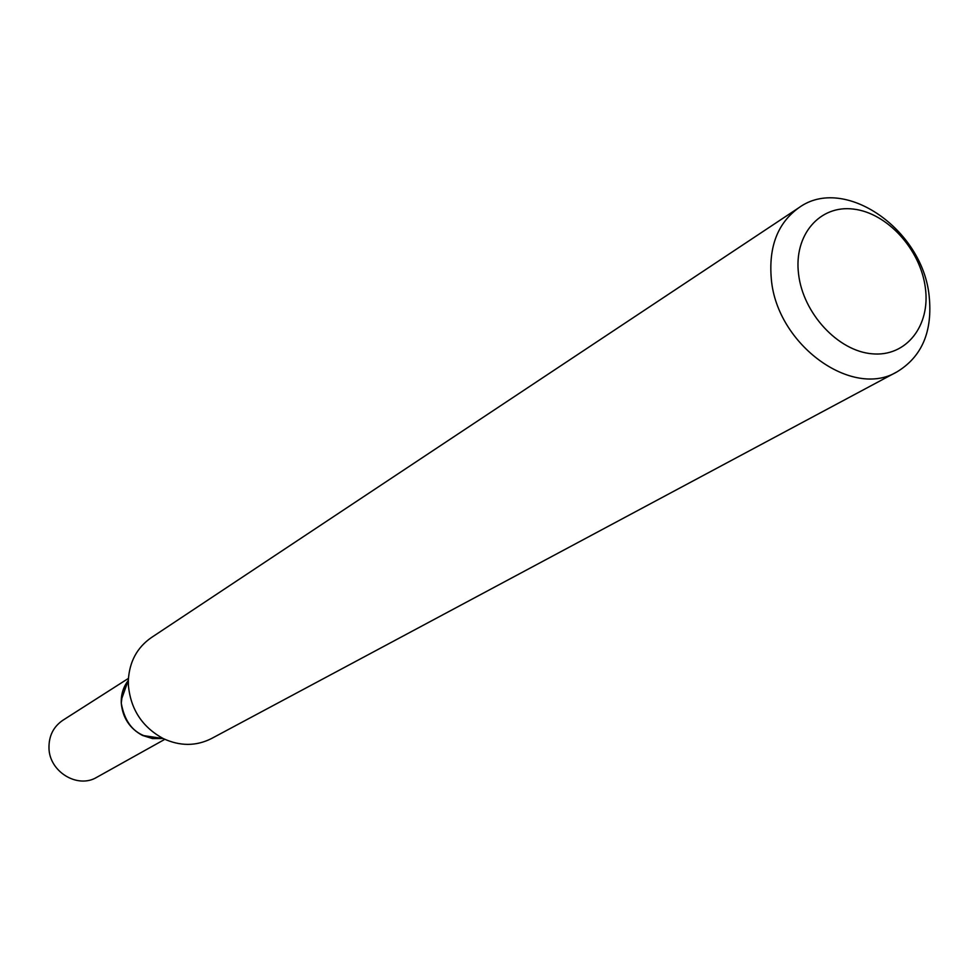 <?xml version="1.0" encoding="UTF-8"?>
<svg xmlns="http://www.w3.org/2000/svg" width="979" height="979" viewBox="0 0 979 979"><rect width="100%" height="100%" fill="white"/><g stroke="black" fill="none" stroke-linecap="round" stroke-linejoin="round"><path stroke-width="1.47" d="M771.342 279.272C776.922 344.755 852.281 399.187 897.107 371.787C922.12 356.552 932.791 331.22 929.132 295.793C922.463 229.11 844.045 174.825 799.011 207.621C777.681 222.931 768.466 246.818 771.342 279.272M925.326 287.581C930.723 325.762 906.224 357.139 872.056 353.798C837.975 351.045 803.037 313.341 798.57 274.108C793.59 234.813 819.839 204.672 853.566 209.102C887.219 212.957 920.407 249.425 925.326 287.581M897.107 371.787L211.464 738.558C196.081 746.304 180.014 746.316 163.273 738.582C142.285 727.116 130.66 709.383 128.396 685.398L128.347 680.124C129.461 661.718 137.084 647.572 151.194 637.696L799.011 207.621M128.176 680.613L122.754 691.039L121.274 703.191C122.632 717.729 129.681 728.474 142.42 735.413L152.491 738.594L162.759 738.496M128.335 680.405C123.293 686.903 120.943 694.49 121.274 703.191C125.679 727.666 139.593 739.414 163.028 738.46M128.433 678.398L62.778 720.324C53.429 726.748 48.828 735.939 48.974 747.907C49.146 771.685 77.671 789.062 96.811 777.277L164.839 739.316M121.249 699.997L128.347 680.124M142.42 735.413L163.273 738.582"/></g></svg>
